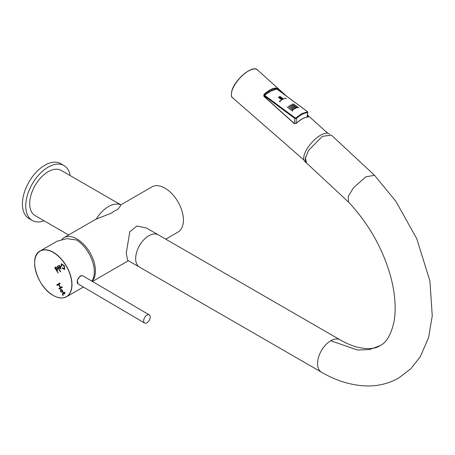 <?xml version="1.0" encoding="UTF-8"?>
<svg xmlns="http://www.w3.org/2000/svg" width="455" height="455" viewBox="0 0 455 455"><rect width="100%" height="100%" fill="white"/><g stroke="black" fill="none" stroke-linecap="round" stroke-linejoin="round"><path stroke-width="0.68" d="M61.891 239.302A26.094 15.066 60 0 1 63.928 237.681A26.094 15.066 60 0 1 76.975 238.972A26.094 15.066 60 0 1 93.355 259.919A26.094 15.066 60 0 1 92.064 281.253M94.725 219.901L96.204 219.094A26.094 15.066 -60 0 1 108.512 206.553A26.094 15.066 -60 0 1 120.82 204.881L151.93 186.874A26.094 15.066 60 0 1 164.977 188.165A26.094 15.066 60 0 1 182.023 211.16A26.094 15.066 60 0 1 178.024 232.067L165.739 239.159M68.631 234.968L35.109 215.613A26.094 15.066 -60 0 1 31.111 194.7A26.094 15.066 -60 0 1 48.156 171.711A26.094 15.066 -60 0 1 61.203 170.415L120.82 204.835M96.204 219.094L111.441 213.122A24.951 14.406 -60 0 1 114.569 210.989A24.951 14.406 -60 0 1 117.703 209.505C119.796 206.985 120.831 205.444 120.82 204.881M70.201 175.613A31.702 18.302 120 0 0 64.007 165.563A31.702 18.302 120 0 0 50.368 165.978A31.702 18.302 120 0 0 27.897 193.637A31.702 18.302 120 0 0 32.305 220.465A31.702 18.302 120 0 0 44.112 220.806M64.007 165.563L60.686 163.646A31.702 18.302 120 0 0 47.047 164.062A31.702 18.302 120 0 0 24.576 191.72A31.702 18.302 120 0 0 28.983 218.548L32.305 220.465M374.545 175.317L365.888 176.807L353.501 187.739L348.257 196.423L348.467 202.048L306.516 163.004L305.453 158.095L308.536 150.423L322.385 136.318L331.399 135.158L374.636 175.402L395.799 201.218L416.735 238.659L429.924 281.042L432.25 315.77L428.593 337.57L420.335 356.646L410.831 368.749L398.773 377.98C388.678 383.679 377.656 386.329 365.712 385.937C350.595 385.226 335.83 380.63 321.423 372.156A18.666 10.778 120 0 1 318.563 357.192A18.666 10.778 120 0 1 330.762 340.744A18.666 10.778 120 0 1 340.09 339.822L158.198 234.808A18.666 10.778 120 0 0 148.87 235.73A18.666 10.778 120 0 0 136.671 252.178A18.666 10.778 120 0 0 139.526 267.142A18.666 10.778 -60 0 1 135.664 258.594A18.666 10.778 -60 0 1 143.808 239.808A18.666 10.778 -60 0 1 158.198 234.808A18.666 10.778 -60 0 1 158.238 234.831M158.198 234.808L146.271 227.921L136.915 226.027L129.772 231.828L126.268 253.173L127.605 260.254L139.486 267.113M149.337 314.934L82.924 275.878A4.698 2.684 120.5 0 0 79.312 277.123A4.698 2.684 120.5 0 0 77.225 281.833A4.698 2.684 120.5 0 0 78.163 283.971L144.576 323.027A4.698 2.684 120.5 0 0 148.188 321.782A4.698 2.684 120.5 0 0 150.275 317.067A4.698 2.684 120.5 0 0 149.337 314.934A4.698 2.684 120.5 0 0 145.725 316.179A4.698 2.684 120.5 0 0 143.638 320.889A4.698 2.684 120.5 0 0 144.576 323.027M306.59 163.072A18.433 7.525 -48.4 0 1 306.539 163.032A18.433 7.525 -48.4 0 1 306.13 162.589A18.433 7.525 -48.4 0 1 305.788 156.571M306.539 163.032L304.935 161.61A18.433 7.525 -48.4 0 1 304.526 161.167A18.433 7.525 -48.4 0 1 312.028 142.278A18.433 7.525 -48.4 0 1 329.397 134.026L329.738 134.327M91.825 281.11A26.418 15.254 -120 0 0 76.605 239.995L66.805 238.636L57.023 241.235L40.108 251.001A26.418 15.254 60 0 1 53.491 252.406A26.418 15.254 60 0 1 70.605 275.696A26.418 15.254 60 0 1 66.521 296.751A26.418 15.254 60 0 1 53.275 295.42M83.362 276.128L82.833 275.685L80.262 275.827L77.373 280.2L77.953 283.983L78.465 284.147M60.566 291.564L62.477 292.446L62.568 290.216L60.657 289.334L60.487 291.427L62.477 292.446M62.233 286.94L61.88 286.735L60.606 287.475L58.849 284.432L60.128 283.698L59.776 283.084L56.864 284.767L56.864 285.171L57.216 285.376L58.496 284.637L60.253 287.679L58.974 288.419L59.326 289.027L62.233 287.35L61.88 286.735L60.851 287.332M58.974 288.823L59.326 289.027M56.864 285.171L57.216 285.376M60.128 283.289L59.776 283.084L57.114 284.62L57.467 285.234M61.357 263.815L61.112 265.993L61.425 266.363L61.755 264.4L64.001 266.004L64.291 268.814L62.625 268.001L62.295 267.967L62.426 268.416L64.661 269.44L64.354 265.8L61.442 263.769M58.74 265.322L58.934 267.642L60.879 268.922L60.714 266.567L58.826 265.276M58.138 273.159L56.767 270.384L57.557 270.498L57.438 268.302L55.561 267.136L55.328 267.893L54.884 267.529L54.884 267.938L58.138 273.159M55.237 267.733L54.884 267.529M57.211 266.596L60.458 271.817L57.563 266.391L57.211 266.186L57.211 266.596L57.461 266.448L60.708 271.675L60.105 271.618L60.356 271.47M57.563 266.391L57.211 266.186M63.08 295.13L62.938 294.066L64.047 293.424L64.593 293.958L64.4 293.219L64.968 292.895L64.616 292.286L64.047 292.611L63.512 292.087L63.694 292.815L62.585 293.458L62.489 294.834L63.08 295.471M63.865 292.292L63.512 292.087M64.968 292.485L64.297 292.468M64.24 293.754L64.843 293.816L64.24 293.754M63.763 291.945L63.945 292.673L62.836 293.31L62.739 294.686L63.273 295.358M64.047 293.424L64.491 293.611M57.461 266.044L57.461 266.448M55.135 267.386L58.03 272.812M55.783 267.034L55.328 267.893M57.734 270.401L56.767 270.384M57.165 269.906L57.415 269.764C57.637 268.66 57.228 267.944 56.181 267.62L55.937 267.762C55.8 268.814 56.21 269.531 57.165 269.906C57.387 268.808 56.977 268.092 55.937 267.762M58.991 265.18L59.184 267.5L61.078 268.786M60.509 268.296L60.76 268.154C60.936 266.966 60.475 266.169 59.389 265.765L59.139 265.913C58.962 267.096 59.417 267.893 60.509 268.296C60.686 267.108 60.231 266.317 59.139 265.913M62.545 267.819L62.676 268.274L64.86 269.303M61.755 264.4L64.252 265.862L64.291 268.814M61.607 263.673L61.362 265.851L61.675 266.22M58.496 284.637L58.746 284.494L60.498 287.537L59.224 288.271L59.577 288.885M60.907 289.192L60.816 291.422M62.238 291.746L62.506 290.353L61.141 289.892M62.255 290.5L61.01 289.943L60.879 291.28L62.125 291.837L62.506 290.353M264.224 96.375L264.907 94.885L271.197 90.966L276.504 89.083L277.283 89.345L307.296 111.543L307.318 111.873L301.819 113.613L296.029 117.782L296.512 118.402L295.904 123.487M290.347 105.179L294.823 108.489L293.89 109.012L289.261 105.697L293.811 109.058L292.866 109.649L288.322 106.288L292.787 109.706L291.837 110.366L287.202 107.067L292.679 111.094L291.985 110.377L294.948 108.529L297.837 107.317L298.793 107.892L297.911 107.209M290.358 105.082L294.908 108.449L295.83 107.994L291.365 104.593L295.909 107.96L296.831 107.579L292.281 104.212L296.91 107.545L297.815 107.238L293.35 103.848L297.894 107.209M279.182 96.921L282.418 99.315L282.094 99.491L278.784 97.046L282.009 99.537L281.685 99.719L278.295 97.325L281.599 99.77L279.359 101.243L280.274 101.914L279.58 101.203L282.544 99.355L285.427 98.144L286.201 98.712M285.541 98.229L286.258 98.758M285.558 98.104L283.3 98.98M279.194 96.824L282.498 99.27L282.828 99.105L279.598 96.619L282.908 99.065L283.232 98.911L280.001 96.426L283.311 98.871M306.983 117.077L307.825 112.351L307.296 111.543M294.254 123.356L294.84 118.442L296.512 118.402C300.368 114.905 304.031 112.982 307.512 112.647A0.586 0.461 -94.6 0 0 307.318 111.873M276.504 89.083A0.586 0.483 -98.5 0 0 276.191 89.004L277.396 89.373L307.409 111.572M264.873 94.987L264.656 96.761M264.531 95.425L264.907 94.885C269.07 91.523 272.829 89.561 276.191 89.004M265.157 95.692L264.821 96.244L294.84 118.442L295.17 117.891L265.157 95.692L265.214 94.993M296.029 117.782L295.17 117.891M292.73 111.054L291.968 110.554M280.325 101.88L279.558 101.38M307.432 115.627L308.325 117.049A18.098 7.388 131.6 0 0 296.359 123.316L294.209 123.584L263.832 96.284L264.054 94.31A18.439 7.53 -48.4 0 1 276.02 88.048L277.783 88.981L282.032 92.803M294.419 123.589L296.228 123.248L294.419 123.589L264.042 96.295L263.832 95.22L263.9 96.124M308.041 117.094L307.864 116.548L307.716 117.003M278.648 90.3L276.02 88.048M275.838 89.061L276.06 88.372A18.206 7.434 131.6 0 0 264.247 94.56L263.826 95.231M296.359 123.316L296.228 123.248C300.846 119.125 304.839 117.037 308.211 117.003L308.08 117.049M263.82 95.88L264.054 94.31M330.762 340.744L357.465 350.031L369.528 349.554L380.118 345.641C386.608 342.541 391.266 334.362 394.104 321.111C395.6 312.585 395.503 302.694 393.82 291.427C391.909 279.142 388.126 266.499 382.479 253.509C374.192 234.513 362.828 217.331 348.376 201.957M53.406 252.553A26.299 15.186 -120 0 0 34.637 262.99A26.299 15.186 -120 0 0 53.059 295.295A26.299 15.186 -120 0 0 71.827 284.858A26.299 15.186 -120 0 0 53.406 252.553M34.637 263.138A26.418 15.254 60 0 1 40.108 251.001C28.204 256.501 37.168 286.963 53.081 295.352C58.285 298.321 62.767 298.787 66.521 296.751L83.367 287.031M231.373 93.929A18.433 7.525 -48.4 0 1 232.044 90.357A18.433 7.525 -48.4 0 1 253.424 69.063M232.624 97.779C231.214 97.194 230.998 94.742 231.976 90.426C235.127 79.221 252.804 64.627 257.399 69.854A18.666 7.621 131.6 0 0 244.238 73.966A18.666 7.621 131.6 0 0 232.039 90.585A18.666 7.621 131.6 0 0 232.624 97.779L303.957 160.052M296.262 123.248A17.864 7.297 -48.4 0 1 306.88 117.162M308.16 116.281L307.864 116.548L307.375 116.11M277.783 88.981L277.436 89.402M294.209 123.584L263.832 96.284M92.45 281.474L128.401 260.715M63.928 237.681L96.25 219.02M321.423 372.156L139.526 267.142M340.09 339.822C346.118 343.275 351.772 345.698 357.05 347.091C367.344 349.486 375.034 349.002 380.118 345.641M307.262 117.037L307.825 112.351M327.736 133.241L307.506 115.013M286.673 96.232L257.399 69.854"/></g></svg>
